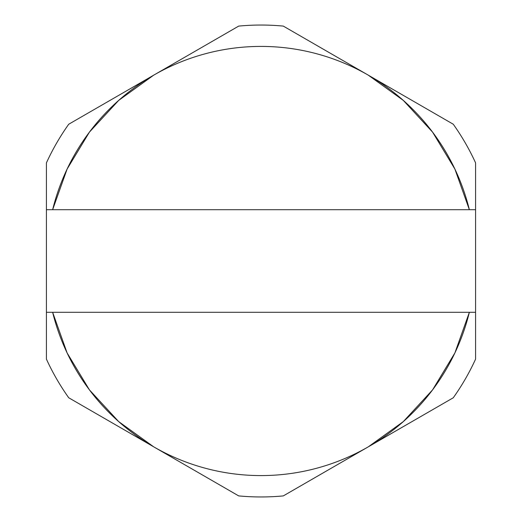 <?xml version="1.0" encoding="UTF-8"?>
<svg xmlns="http://www.w3.org/2000/svg" width="522" height="522" viewBox="0 0 522 522"><rect width="100%" height="100%" fill="white"/><g stroke="black" fill="none" stroke-linecap="round" stroke-linejoin="round"><path stroke-width="0.78" d="M411.166 99.917L450.199 122.455M368.291 75.161L283.309 26.1A235.957 235.957 0 0 0 238.691 26.1L68.728 124.229A235.957 235.957 0 0 0 46.419 162.871L46.419 359.129A235.957 235.957 0 0 0 68.728 397.771L153.709 446.839A214.581 214.581 0 0 1 52.637 312.293L46.419 312.293L46.419 359.129A235.957 235.957 0 0 0 68.728 397.771L238.691 495.9A235.957 235.957 0 0 0 283.309 495.9L368.291 446.839A214.581 214.581 0 0 1 153.709 446.839L238.691 495.9A235.957 235.957 0 0 0 283.309 495.9L453.272 397.771A235.957 235.957 0 0 0 475.581 359.129L475.581 312.293L469.363 312.293A214.581 214.581 0 0 1 368.291 446.839L453.272 397.771A235.957 235.957 0 0 0 475.581 359.129L475.581 162.871A235.957 235.957 0 0 0 453.272 124.229L368.291 75.161A214.581 214.581 0 0 1 469.363 209.707L475.581 209.707L475.581 162.871A235.957 235.957 0 0 0 453.272 124.229L283.309 26.1A235.957 235.957 0 0 0 238.691 26.1L68.728 124.229A235.957 235.957 0 0 0 46.419 162.871L46.419 209.707L475.581 209.707L475.581 312.293L52.637 312.293L67.116 352.95L89.432 389.888L118.696 421.606L153.709 446.839C170.015 456.254 187.267 463.399 205.459 468.273C223.651 473.147 242.169 475.581 261 475.581C279.831 475.581 298.349 473.147 316.541 468.273C334.732 463.399 351.985 456.254 368.291 446.839L403.304 421.606L432.568 389.888L454.884 352.95L469.363 312.293L46.419 312.293L46.419 209.707L52.637 209.707A214.581 214.581 0 0 1 368.291 75.161C351.985 65.746 334.732 58.601 316.541 53.727C298.349 48.853 279.831 46.419 261 46.419C242.169 46.419 223.651 48.853 205.459 53.727C187.267 58.601 170.015 65.746 153.709 75.161L118.696 100.394L89.432 132.112L67.116 169.05L52.637 209.707L469.363 209.707L454.884 169.05L432.568 132.112L403.304 100.394L368.291 75.161L402.071 94.671M325.617 50.53L334.83 55.847M196.579 50.412L235.618 27.875M154.055 74.966L187.489 55.665M111.101 99.761L120.249 94.482M110.834 422.083L71.801 399.545M153.357 446.636L119.93 427.329M196.305 471.425L187.17 466.153M325.421 471.588L286.382 494.125M367.951 447.034L334.511 466.335M410.892 422.239L401.751 427.511"/></g></svg>
